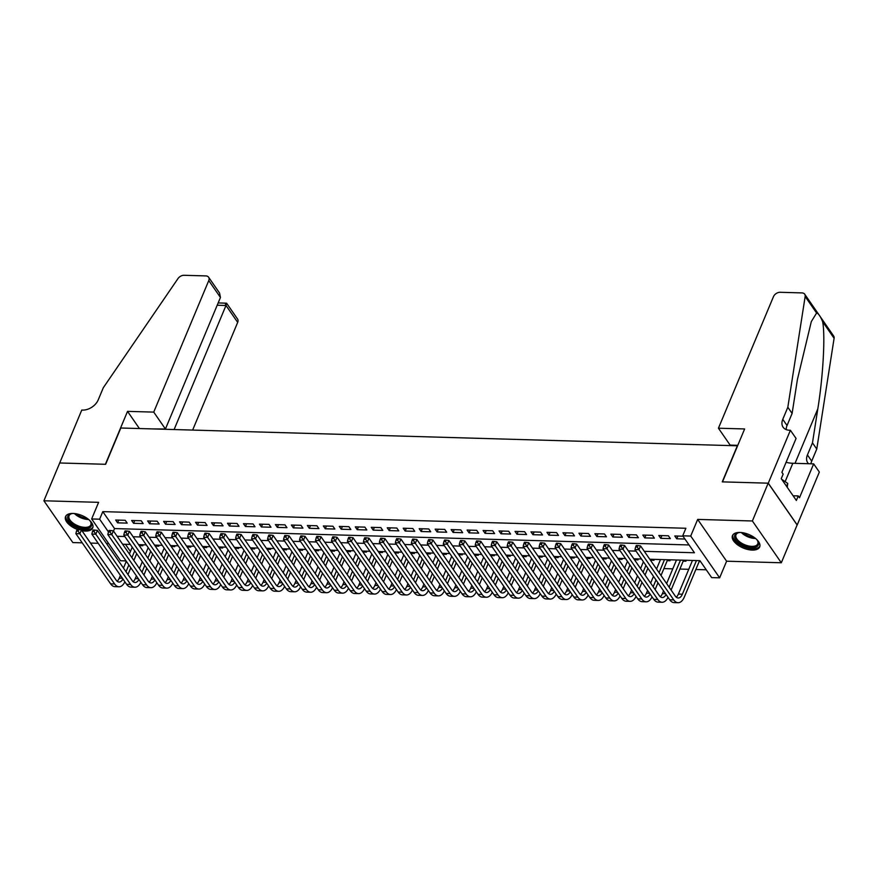 <?xml version="1.0" encoding="UTF-8"?>
<svg xmlns="http://www.w3.org/2000/svg" width="878" height="878" viewBox="0 0 878 878"><rect width="100%" height="100%" fill="white"/><g stroke="black" fill="none" stroke-linecap="round" stroke-linejoin="round"><path stroke-width="1.32" d="M81.939 530.707A14.728 7.309 -157.3 0 0 85.232 531.069A14.728 7.309 -157.3 0 0 92.717 527.941A14.728 7.309 -157.3 0 0 87.646 518.711A14.728 7.309 -157.3 0 0 73.039 513.454A14.728 7.309 -157.3 0 0 65.554 516.582A14.728 7.309 -157.3 0 0 77.78 529.577M752.183 550.089A14.728 7.309 -157.3 0 0 759.668 546.961A14.728 7.309 -157.3 0 0 754.586 537.72A14.728 7.309 -157.3 0 0 739.978 532.463A14.728 7.309 -157.3 0 0 732.493 535.591A14.728 7.309 -157.3 0 0 737.575 544.832A14.728 7.309 -157.3 0 0 752.183 550.089M126.059 560.91L120.593 560.757L91.652 518.964L99.642 519.194L108.477 531.947M737.586 445.804L120.813 428.003L105.634 464.286L59.715 462.98L43.9 500.778L72.841 542.571L82.225 542.834M90.5 543.076L98.193 543.295M106.479 543.526L108.707 543.592M737.443 445.585L722.265 481.868L768.184 483.174L797.125 524.967L781.31 562.765L752.38 520.972L697.67 519.414L690.712 536.041L719.642 577.834L711.663 577.603L699.931 560.669L649.775 559.231M697.67 519.414L726.6 561.207L781.31 562.765M726.6 561.207L719.642 577.834M144.914 553.798L145.616 553.82M160.883 554.259L161.585 554.281M176.862 554.709L177.565 554.731M192.831 555.17L193.533 555.192M208.81 555.62L209.513 555.642M224.779 556.081L225.492 556.103M240.759 556.531L241.461 556.553M256.727 556.992L257.441 557.014M272.707 557.442L273.409 557.464M288.675 557.903L289.389 557.925M304.655 558.353L305.357 558.375M320.635 558.814L321.337 558.836M336.603 559.264L337.306 559.286M352.583 559.725L353.285 559.747M368.551 560.175L369.265 560.197M384.531 560.636L385.233 560.658M400.5 561.086L401.213 561.108M416.479 561.547L417.182 561.569M432.448 561.997L433.161 562.019M448.428 562.458L449.13 562.48M464.407 562.908L465.11 562.93M480.376 563.369L481.078 563.391M496.355 563.819L497.058 563.841M512.324 564.28L513.037 564.302M528.304 564.73L529.006 564.752M544.272 565.191L544.986 565.212M560.252 565.641L560.954 565.662M576.22 566.101L576.934 566.123M592.2 566.551L592.902 566.573M608.18 567.012L608.882 567.034M624.148 567.462L624.851 567.484M640.128 567.923L640.83 567.945M656.096 568.373L656.81 568.395M663.9 568.593L672.778 568.856M679.868 569.054L688.758 569.306M695.848 569.504L706.252 569.8M768.184 483.174L752.38 520.972M125.247 520.303L115.666 520.028L117.619 522.849L127.2 523.123L125.247 520.303M141.226 520.753L131.634 520.489L133.599 523.31L143.18 523.584L141.226 520.753M157.195 521.214L147.614 520.939L149.567 523.76L159.159 524.034L157.195 521.214M173.175 521.664L163.593 521.4L165.547 524.221L175.128 524.495L173.175 521.664M189.143 522.125L179.562 521.85L181.516 524.671L191.108 524.945L189.143 522.125M205.123 522.575L195.542 522.311L197.495 525.132L207.076 525.406L205.123 522.575M221.102 523.036L211.51 522.761L213.464 525.582L223.056 525.856L221.102 523.036M237.071 523.486L227.49 523.222L229.443 526.043L239.025 526.317L237.071 523.486M253.051 523.946L243.458 523.672L245.423 526.493L255.004 526.767L253.051 523.946M269.019 524.396L259.438 524.133L261.392 526.954L270.973 527.228L269.019 524.396M284.999 524.857L275.407 524.583L277.371 527.404L286.952 527.678L284.999 524.857M300.967 525.307L291.386 525.044L293.34 527.865L302.932 528.139L300.967 525.307M316.947 525.768L307.366 525.494L309.319 528.315L318.901 528.589L316.947 525.768M332.916 526.218L323.334 525.944L325.288 528.775L334.88 529.05L332.916 526.218M348.895 526.679L339.314 526.405L341.268 529.225L350.849 529.5L348.895 526.679M364.875 527.129L355.283 526.855L357.236 529.686L366.828 529.961L364.875 527.129M380.843 527.59L371.262 527.316L373.216 530.136L382.797 530.411L380.843 527.59M396.823 528.04L387.231 527.766L389.184 530.597L398.777 530.872L396.823 528.04M412.792 528.501L403.211 528.227L405.164 531.047L414.745 531.322L412.792 528.501M428.771 528.951L419.179 528.677L421.144 531.508L430.725 531.783L428.771 528.951M444.74 529.412L435.159 529.138L437.112 531.958L446.693 532.233L444.74 529.412M460.72 529.862L451.138 529.588L453.092 532.419L462.673 532.694L460.72 529.862M476.688 530.323L467.107 530.049L469.061 532.869L478.653 533.144L476.688 530.323M492.668 530.773L483.087 530.499L485.04 533.33L494.621 533.604L492.668 530.773M508.647 531.234L499.055 530.96L501.009 533.78L510.601 534.054L508.647 531.234M524.616 531.684L515.035 531.409L516.988 534.241L526.57 534.515L524.616 531.684M540.596 532.145L531.003 531.87L532.957 534.691L542.549 534.965L540.596 532.145M556.564 532.595L546.983 532.32L548.937 535.152L558.518 535.426L556.564 532.595M572.544 533.056L562.952 532.781L564.916 535.602L574.497 535.876L572.544 533.056M588.512 533.506L578.931 533.231L580.885 536.063L590.466 536.337L588.512 533.506M604.492 533.967L594.911 533.692L596.864 536.513L606.446 536.787L604.492 533.967M620.461 534.417L610.879 534.142L612.833 536.974L622.425 537.248L620.461 534.417M636.44 534.878L626.859 534.603L628.813 537.424L638.394 537.698L636.44 534.878M652.42 535.328L642.828 535.053L644.781 537.885L654.373 538.159L652.42 535.328M668.388 535.789L658.807 535.514L660.761 538.335L670.342 538.609L668.388 535.789M699.162 561.58L700.589 561.613M683.194 561.119L685.981 561.196L685.334 560.252M667.214 560.669L670.013 560.746L669.354 559.791M651.246 560.208L654.033 560.285L653.375 559.341M635.266 559.758L638.065 559.835L637.406 558.88M619.297 559.297L622.085 559.374L621.426 558.43M603.318 558.847L606.116 558.924L605.458 557.969M587.338 558.386L590.137 558.463L589.478 557.519M571.369 557.936L574.168 558.013L573.51 557.058M555.39 557.475L558.188 557.552L557.53 556.608M539.421 557.025L542.209 557.102L541.561 556.147M523.442 556.564L526.24 556.641L525.582 555.697M507.473 556.114L510.261 556.191L509.602 555.236M491.493 555.653L494.292 555.73L493.634 554.786M475.525 555.203L478.312 555.28L477.654 554.325M459.545 554.742L462.344 554.819L461.685 553.875M443.566 554.292L446.364 554.369L445.706 553.414M427.597 553.831L430.396 553.908L429.737 552.964M411.617 553.381L414.416 553.458L413.757 552.503M395.649 552.92L398.447 552.997L397.789 552.053M379.669 552.471L382.468 552.547L381.809 551.593M363.701 552.01L366.488 552.086L365.83 551.143M347.721 551.56L350.52 551.636L349.861 550.682M331.752 551.099L334.54 551.175L333.881 550.232M315.773 550.649L318.571 550.726L317.913 549.771M299.793 550.188L302.592 550.276L301.933 549.321M283.824 549.738L286.623 549.815L285.965 548.86M267.845 549.277L270.643 549.365L269.985 548.41M251.876 548.827L254.675 548.904L254.016 547.949M235.897 548.366L238.695 548.454L238.037 547.499M219.928 547.916L222.716 547.993L222.057 547.038M203.948 547.455L206.747 547.543L206.089 546.588M187.98 547.005L190.767 547.082L190.109 546.127M172 546.544L174.799 546.632L174.14 545.677M156.021 546.094L158.819 546.171L158.161 545.216M125.411 544.283L130.416 551.505M691.721 560.427L692.182 561.108M675.742 559.977L676.214 560.647M659.773 559.516L660.234 560.197M142.192 544.766L142.851 545.721L140.052 545.633M644.298 551.329L694.454 552.756L682.722 535.821L685.883 528.26L102.803 511.633L114.535 528.578L689.043 544.953M682.985 536.206L674.776 535.964L676.729 538.796L684.939 539.026M91.652 518.964L98.61 502.337L43.9 500.778M102.803 511.633L99.642 519.194M682.722 535.821L690.712 536.041M641.489 559.001L633.795 558.781M625.52 558.54L617.827 558.32M609.541 558.09L601.847 557.87M593.572 557.629L585.867 557.409M577.592 557.179L569.899 556.959M561.624 556.718L553.919 556.498M545.644 556.268L537.951 556.048M529.675 555.818L521.971 555.598M513.696 555.357L506.002 555.137M497.727 554.907L490.023 554.687M481.748 554.446L474.054 554.227M465.768 553.996L458.075 553.777M449.799 553.535L442.095 553.316M433.82 553.085L426.126 552.866M417.851 552.624L410.147 552.405M401.872 552.174L394.178 551.955M385.903 551.713L378.199 551.494M369.923 551.263L362.23 551.044M353.955 550.802L346.25 550.583M337.975 550.352L330.282 550.133M321.996 549.891L314.302 549.672M306.027 549.441L298.322 549.222M290.047 548.98L282.354 548.761M274.079 548.53L266.374 548.311M258.099 548.07L250.406 547.85M242.13 547.62L234.426 547.4M226.151 547.159L218.457 546.939M210.182 546.709L202.478 546.489M194.203 546.248L186.509 546.028M178.223 545.798L170.53 545.578M162.254 545.337L154.55 545.117M146.275 544.887L138.581 544.667M130.306 544.426L122.602 544.206M117.136 536.304L124.83 536.524M133.105 536.754L140.809 536.974M149.084 537.215L156.778 537.435M165.053 537.665L172.757 537.885M181.033 538.126L188.726 538.346M197.001 538.576L204.706 538.796M212.981 539.037L220.674 539.257M228.949 539.487L236.654 539.707M244.929 539.948L252.623 540.168M260.909 540.398L268.602 540.618M276.877 540.859L284.582 541.078M292.857 541.309L300.55 541.528M308.826 541.77L316.53 541.989M324.805 542.22L332.499 542.439M340.774 542.681L348.478 542.9M356.753 543.131L364.447 543.35M372.722 543.592L380.426 543.811M388.702 544.042L396.395 544.261M404.67 544.503L412.375 544.722M420.65 544.953L428.343 545.172M436.629 545.414L444.323 545.633M452.598 545.864L460.302 546.083M468.578 546.325L476.271 546.544M484.546 546.774L492.251 546.994M500.526 547.235L508.219 547.455M516.494 547.685L524.199 547.905M532.474 548.146L540.168 548.366M548.443 548.596L556.147 548.816M564.422 549.057L572.116 549.277M580.402 549.507L588.095 549.727M596.371 549.968L604.075 550.188M612.35 550.418L620.044 550.638M628.319 550.879L636.023 551.099M114.535 528.578L113.503 531.058M677.882 536.052L676.729 538.796M661.902 535.602L660.761 538.335M645.934 535.141L644.781 537.885M629.954 534.691L628.813 537.424M613.974 534.23L612.833 536.974M598.006 533.78L596.864 536.513M582.026 533.319L580.885 536.063M566.058 532.869L564.916 535.602M550.078 532.408L548.937 535.152M534.109 531.958L532.957 534.691M518.13 531.508L516.988 534.241M502.161 531.047L501.009 533.78M486.182 530.597L485.04 533.33M470.213 530.136L469.061 532.869M454.233 529.686L453.092 532.419M438.254 529.225L437.112 531.958M422.285 528.775L421.144 531.508M406.305 528.315L405.164 531.047M390.337 527.865L389.184 530.597M374.357 527.404L373.216 530.136M358.389 526.954L357.236 529.686M342.409 526.493L341.268 529.225M326.44 526.043L325.288 528.775M310.461 525.582L309.319 528.315M294.481 525.132L293.34 527.865M278.513 524.671L277.371 527.404M262.533 524.221L261.392 526.954M246.564 523.76L245.423 526.493M230.585 523.31L229.443 526.043M214.616 522.849L213.464 525.582M198.637 522.399L197.495 525.132M182.668 521.938L181.516 524.671M166.688 521.488L165.547 524.221M150.709 521.027L149.567 523.76M134.74 520.577L133.599 523.31M118.76 520.116L117.619 522.849M696.452 560.57L682.382 594.208A9.438 5.027 -88.4 0 1 678.2 597.995A9.438 5.027 -88.4 0 1 675.303 596.118L640.545 545.907L638.965 549.694L673.722 599.894A14.158 7.54 91.6 0 0 678.068 602.714A14.158 7.54 91.6 0 0 684.335 597.029L699.546 560.658M692.457 560.449L678.387 594.088A9.438 5.027 -88.4 0 1 676.225 597.161M637.219 547.049L637.856 545.545L636.254 545.501L635.628 547.005L637.219 547.049L638.965 549.694L634.97 549.573L669.727 599.784A14.158 7.54 91.6 0 0 674.074 602.593L678.068 602.714M634.97 549.573L635.628 547.005M637.856 545.545L640.545 545.907M756.638 539.443A12.742 6.322 22.7 0 1 757.626 540.771A12.742 6.322 22.7 0 1 756.551 546.829A12.742 6.322 22.7 0 1 739.891 543.614A12.742 6.322 22.7 0 1 736.62 533.308A12.742 6.322 22.7 0 1 738.332 532.694A12.742 6.322 22.7 0 1 739.967 532.463M738.826 532.606A11.798 5.861 -157.3 0 0 737.674 533.056A11.798 5.861 -157.3 0 0 736.016 534.757A11.798 5.861 -157.3 0 0 742.59 543.734A11.798 5.861 -157.3 0 0 756.123 545.567A11.798 5.861 -157.3 0 0 757.791 543.866A11.798 5.861 -157.3 0 0 757.352 540.354M732.954 534.801A14.63 7.265 -157.3 0 0 741.592 545.743A14.63 7.265 -157.3 0 0 758.021 547.828A14.63 7.265 -157.3 0 0 759.909 546.072M787.248 487.301L787.742 483.416L781.727 479.333M786.534 486.28L787.742 483.416M89.699 520.424A12.742 6.322 22.7 0 1 90.686 521.751A12.742 6.322 22.7 0 1 89.6 527.81A12.742 6.322 22.7 0 1 72.94 524.605A12.742 6.322 22.7 0 1 69.68 514.299A12.742 6.322 22.7 0 1 71.392 513.685A12.742 6.322 22.7 0 1 73.028 513.454M71.875 513.586A11.798 5.861 -157.3 0 0 70.734 514.047A11.798 5.861 -157.3 0 0 69.077 515.748A11.798 5.861 -157.3 0 0 75.651 524.726A11.798 5.861 -157.3 0 0 89.183 526.559A11.798 5.861 -157.3 0 0 90.84 524.846A11.798 5.861 -157.3 0 0 90.412 521.345M66.015 515.781A14.63 7.265 -157.3 0 0 74.641 526.723A14.63 7.265 -157.3 0 0 91.082 528.808A14.63 7.265 -157.3 0 0 92.969 527.052M718.434 428.212L773.452 296.687A5.663 3.885 -34.7 0 1 780.147 292.286L801.954 292.901A5.663 3.885 -34.7 0 1 804.709 294.218A5.663 3.885 -34.7 0 1 805.159 296.49L787.829 407.249L782.77 419.344A13.214 9.065 -34.7 0 0 783.088 427.18A13.214 9.065 -34.7 0 0 789.52 430.242L790.398 430.264L768.272 483.185L722.495 481.879L744.632 428.958L718.434 428.212L730.134 445.102L737.794 445.322M804.709 294.218L833.65 336.011A5.663 3.885 145.3 0 1 834.1 338.282L816.77 449.031L812.479 442.852L817.802 408.896C823.092 376.728 825.386 335.583 822.653 321.754C820.458 316.321 818.45 313.413 816.606 313.018L811.305 321.622L797.422 379.472L792.11 413.428L787.05 425.523A13.214 9.065 -34.7 0 0 786.205 429.594M792.11 413.428L787.829 407.249M816.77 449.031L811.711 461.126A13.214 9.065 -34.7 0 0 810.954 463.793M808.539 463.727A13.214 9.065 -34.7 0 1 807.738 462.783A13.214 9.065 -34.7 0 1 807.42 454.947L812.479 442.852M768.272 483.185L797.202 524.967L819.339 472.057L813.665 463.869L799.507 497.738L798.256 495.927L793.108 495.785M790.398 430.264L796.072 438.451L781.903 472.32L783.154 474.131L781.255 478.664L796.357 500.46L798.256 495.927M813.665 463.869L792.823 463.277A21.237 10.536 22.7 0 1 786.095 462.322M192.644 430.055L237.686 322.38L225.997 305.489L217.195 305.237M174.107 429.529L225.997 305.489C226.985 302.965 226.798 302.537 225.448 304.205M59.627 462.98L105.393 464.286L127.529 411.365L153.727 412.111L208.755 280.587A5.663 3.885 -34.7 0 0 208.613 277.228A5.663 3.885 -34.7 0 0 205.858 275.911L184.051 275.286A5.663 3.885 -34.7 0 0 177.96 278.611L103.308 387.725L98.248 399.819A13.214 9.065 145.3 0 1 82.642 410.092L81.764 410.059L59.682 463.046M127.529 411.365L139.415 428.541M153.727 412.111L165.426 429.002L152.355 428.903M165.426 429.002L220.444 297.466L208.755 280.587M218.161 302.921L226.612 303.206L237.554 319.01A5.663 3.885 145.3 0 1 237.686 322.38M208.613 277.228L219.566 293.032L220.444 297.466M671.099 590.038L683.578 560.197M680.472 560.109L669.146 587.206M676.488 559.999L666.621 583.574M663.57 590.872L662.407 593.638A9.438 5.027 -88.4 0 1 660.256 596.7M666.062 594.483A9.438 5.027 -88.4 0 1 662.221 597.534A9.438 5.027 -88.4 0 1 659.334 595.657L624.565 545.457L622.985 549.233L657.754 599.444A14.158 7.54 91.6 0 0 662.089 602.253A14.158 7.54 91.6 0 0 668.026 597.314M621.251 546.599L621.876 545.084L620.285 545.04L619.649 546.555L621.251 546.599L622.985 549.233L618.99 549.123L653.759 599.323A14.158 7.54 91.6 0 0 658.094 602.143L662.089 602.253M618.99 549.123L619.649 546.555M621.876 545.084L624.565 545.457M655.12 589.577L657.962 582.783M661.013 575.485L667.598 559.747M664.503 559.659L659.06 572.654M656.009 579.963L653.166 586.756M660.508 559.538L656.546 569.021M653.484 576.319L650.642 583.113M647.591 590.422L646.438 593.177A9.438 5.027 -88.4 0 1 644.276 596.25M650.093 594.033A9.438 5.027 -88.4 0 1 646.252 597.084A9.438 5.027 -88.4 0 1 643.355 595.207L608.597 544.997L607.016 548.783L641.774 598.983A14.158 7.54 91.6 0 0 646.12 601.803A14.158 7.54 91.6 0 0 652.058 596.864M605.271 546.138L605.908 544.634L604.305 544.59L603.68 546.094L605.271 546.138L607.016 548.783L603.021 548.662L637.779 598.873A14.158 7.54 91.6 0 0 642.125 601.682L646.12 601.803M603.021 548.662L603.68 546.094M605.908 544.634L608.597 544.997M639.151 589.127L641.994 582.333M645.045 575.024L647.887 568.231M650.938 560.932L651.63 559.286M645.934 565.41L643.091 572.204M640.029 579.502L637.187 586.295M643.409 561.766L640.567 568.56M637.516 575.869L634.673 582.663M631.611 589.961L630.459 592.727A9.438 5.027 -88.4 0 1 628.297 595.789M634.114 593.572A9.438 5.027 -88.4 0 1 630.272 596.623A9.438 5.027 -88.4 0 1 627.386 594.746L592.617 544.547L591.037 548.322L625.805 598.533A14.158 7.54 91.6 0 0 630.141 601.342A14.158 7.54 91.6 0 0 636.078 596.403M589.303 545.688L589.928 544.173L588.337 544.13L587.7 545.644L589.303 545.688L591.037 548.322L587.042 548.212L621.811 598.412A14.158 7.54 91.6 0 0 626.146 601.232L630.141 601.342M587.042 548.212L587.7 545.644M589.928 544.173L592.617 544.547M623.171 588.666L626.014 581.873M629.065 574.574L631.908 567.781M634.97 560.471L635.65 558.836M629.954 564.949L627.111 571.743M624.06 579.052L621.218 585.845M627.441 561.316L624.598 568.11M621.536 575.408L618.694 582.202M615.643 589.511L614.49 592.266A9.438 5.027 -88.4 0 1 612.328 595.339M618.145 593.122A9.438 5.027 -88.4 0 1 614.304 596.173A9.438 5.027 -88.4 0 1 611.406 594.296L576.648 544.086L575.068 547.872L609.826 598.072A14.158 7.54 91.6 0 0 614.172 600.892A14.158 7.54 91.6 0 0 620.098 595.953M573.323 545.227L573.96 543.723L572.357 543.68L571.721 545.183L573.323 545.227L575.068 547.872L571.073 547.751L605.831 597.962A14.158 7.54 91.6 0 0 610.177 600.771L614.172 600.892M571.073 547.751L571.721 545.183M573.96 543.723L576.648 544.086M607.192 588.216L610.034 581.423M613.096 574.113L615.939 567.32M618.99 560.021L619.681 558.375M613.985 564.499L611.143 571.293M608.081 578.591L605.238 585.385M611.461 560.855L608.619 567.649M605.568 574.958L602.725 581.752M599.663 589.05L598.511 591.816A9.438 5.027 -88.4 0 1 596.349 594.878M602.165 592.661A9.438 5.027 -88.4 0 1 598.324 595.712A9.438 5.027 -88.4 0 1 595.438 593.835L560.669 543.636L559.088 547.411L593.857 597.622A14.158 7.54 91.6 0 0 598.192 600.431A14.158 7.54 91.6 0 0 604.13 595.493M557.343 544.777L557.98 543.262L556.389 543.219L555.752 544.733L557.343 544.777L559.088 547.411L555.094 547.301L589.862 597.501A14.158 7.54 91.6 0 0 594.197 600.322L598.192 600.431M555.094 547.301L555.752 544.733M557.98 543.262L560.669 543.636M591.223 587.755L594.066 580.962M597.117 573.663L599.959 566.87M603.021 559.56L603.702 557.925M598.006 564.038L595.163 570.832M592.112 578.141L589.27 584.935M595.493 560.405L592.65 567.199M589.588 574.497L586.745 581.291M583.694 588.6L582.542 591.355A9.438 5.027 -88.4 0 1 580.38 594.428M586.197 592.211A9.438 5.027 -88.4 0 1 582.355 595.262A9.438 5.027 -88.4 0 1 579.458 593.385L544.7 543.175L543.109 546.961L577.878 597.161A14.158 7.54 91.6 0 0 582.213 599.981A14.158 7.54 91.6 0 0 588.15 595.043M541.375 544.316L542.011 542.813L540.409 542.769L539.772 544.272L541.375 544.316L543.109 546.961L539.125 546.84L573.883 597.051A14.158 7.54 91.6 0 0 578.229 599.861L582.213 599.981M539.125 546.84L539.772 544.272M542.011 542.813L544.7 543.175M575.244 587.305L578.086 580.512M581.148 573.202L583.991 566.409M587.042 559.11L587.722 557.464M582.037 563.588L579.195 570.382M576.133 577.68L573.29 584.474M579.513 559.944L576.67 566.738M573.619 574.047L570.777 580.841M567.715 588.139L566.562 590.905A9.438 5.027 -88.4 0 1 564.4 593.967M570.217 591.75A9.438 5.027 -88.4 0 1 566.376 594.801A9.438 5.027 -88.4 0 1 563.489 592.924L528.721 542.725L527.14 546.5L561.909 596.711A14.158 7.54 91.6 0 0 566.244 599.52A14.158 7.54 91.6 0 0 572.182 594.582M525.395 543.866L526.032 542.352L524.429 542.308L523.804 543.822L525.395 543.866L527.14 546.5L523.145 546.39L557.914 596.59A14.158 7.54 91.6 0 0 562.249 599.411L566.244 599.52M523.145 546.39L523.804 543.822M526.032 542.352L528.721 542.725M559.275 586.844L562.118 580.051M565.169 572.752L568.011 565.959M571.073 558.649L571.754 557.014M566.058 563.127L563.215 569.921M560.164 577.23L557.321 584.024M563.533 559.495L560.691 566.288M557.64 573.586L554.797 580.38M551.746 587.689L550.594 590.444A9.438 5.027 -88.4 0 1 548.432 593.517M554.237 591.3A9.438 5.027 -88.4 0 1 550.407 594.351A9.438 5.027 -88.4 0 1 547.51 592.474L512.741 542.264L511.161 546.05L545.929 596.25A14.158 7.54 91.6 0 0 550.265 599.07A14.158 7.54 91.6 0 0 556.202 594.132M509.427 543.405L510.052 541.902L508.461 541.858L507.824 543.361L509.427 543.405L511.161 546.05L507.177 545.929L541.935 596.14A14.158 7.54 91.6 0 0 546.27 598.95L550.265 599.07M507.177 545.929L507.824 543.361M510.052 541.902L512.741 542.264M543.295 586.394L546.138 579.601M549.2 572.291L552.042 565.498M555.094 558.199L555.774 556.553M550.078 562.677L547.235 569.471M544.184 576.769L541.342 583.563M547.565 559.034L544.722 565.827M541.671 573.136L538.829 579.93M535.767 587.228L534.614 589.994A9.438 5.027 -88.4 0 1 532.452 593.056M538.269 590.839A9.438 5.027 -88.4 0 1 534.428 593.89A9.438 5.027 -88.4 0 1 531.53 592.013L496.772 541.814L495.192 545.589L529.95 595.8A14.158 7.54 91.6 0 0 534.296 598.609A14.158 7.54 91.6 0 0 540.233 593.671M493.447 542.955L494.084 541.441L492.481 541.397L491.856 542.911L493.447 542.955L495.192 545.589L491.197 545.479L525.966 595.679A14.158 7.54 91.6 0 0 530.301 598.5L534.296 598.609M491.197 545.479L491.856 542.911M494.084 541.441L496.772 541.814M527.327 585.933L530.169 579.14M533.22 571.841L536.063 565.048M539.114 557.739L539.805 556.103M534.109 562.216L531.267 569.01M528.216 576.319L525.373 583.113M531.585 558.584L528.743 565.377M525.692 572.675L522.849 579.469M519.798 586.778L518.635 589.533A9.438 5.027 -88.4 0 1 516.483 592.606M522.289 590.389A9.438 5.027 -88.4 0 1 518.459 593.44A9.438 5.027 -88.4 0 1 515.562 591.563L480.793 541.353L479.212 545.139L513.981 595.339A14.158 7.54 91.6 0 0 518.316 598.159A14.158 7.54 91.6 0 0 524.254 593.221M477.478 542.494L478.104 540.991L476.513 540.947L475.876 542.45L477.478 542.494L479.212 545.139L475.217 545.019L509.986 595.229A14.158 7.54 91.6 0 0 514.321 598.039L518.316 598.159M475.217 545.019L475.876 542.45M478.104 540.991L480.793 541.353M511.347 585.483L514.19 578.69M517.252 571.38L520.083 564.587M523.145 557.289L523.826 555.642M518.13 561.766L515.287 568.56M512.236 575.858L509.394 582.652M515.616 558.123L512.774 564.916M509.712 572.226L506.869 579.019M503.818 586.317L502.666 589.083A9.438 5.027 -88.4 0 1 500.504 592.145M506.321 589.928A9.438 5.027 -88.4 0 1 502.479 592.979A9.438 5.027 -88.4 0 1 499.582 591.103L464.824 540.903L463.244 544.678L498.002 594.889A14.158 7.54 91.6 0 0 502.348 597.698A14.158 7.54 91.6 0 0 508.285 592.76M461.499 542.044L462.135 540.53L460.533 540.486L459.907 542L461.499 542.044L463.244 544.678L459.249 544.569L494.007 594.768A14.158 7.54 91.6 0 0 498.353 597.589L502.348 597.698M459.249 544.569L459.907 542M462.135 540.53L464.824 540.903M495.379 585.022L498.221 578.229M501.272 570.93L504.115 564.137M507.166 556.828L507.857 555.192M502.161 561.305L499.319 568.099M496.257 575.408L493.414 582.202M499.637 557.673L496.794 564.466M493.743 571.765L490.901 578.558M487.85 585.867L486.686 588.622A9.438 5.027 -88.4 0 1 484.524 591.695M490.341 589.478A9.438 5.027 -88.4 0 1 486.5 592.529A9.438 5.027 -88.4 0 1 483.613 590.653L448.845 540.442L447.264 544.228L482.033 594.428A14.158 7.54 91.6 0 0 486.368 597.249A14.158 7.54 91.6 0 0 492.306 592.31M445.53 541.583L446.156 540.08L444.564 540.036L443.928 541.539L445.53 541.583L447.264 544.228L443.269 544.108L478.038 594.318A14.158 7.54 91.6 0 0 482.373 597.128L486.368 597.249M443.269 544.108L443.928 541.539M446.156 540.08L448.845 540.442M479.399 584.572L482.241 577.779M485.293 570.47L488.135 563.676M491.197 556.378L491.878 554.731M486.182 560.855L483.339 567.649M480.288 574.947L477.445 581.741M483.668 557.212L480.826 564.005M477.764 571.315L474.921 578.108M471.87 585.406L470.718 588.172A9.438 5.027 -88.4 0 1 468.556 591.234M474.372 589.017A9.438 5.027 -88.4 0 1 470.531 592.068A9.438 5.027 -88.4 0 1 467.634 590.192L432.876 539.992L431.296 543.767L466.053 593.978A14.158 7.54 91.6 0 0 470.399 596.788A14.158 7.54 91.6 0 0 476.326 591.849M429.551 541.133L430.187 539.619L428.585 539.575L427.948 541.089L429.551 541.133L431.296 543.767L427.301 543.658L462.058 593.857A14.158 7.54 91.6 0 0 466.405 596.678L470.399 596.788M427.301 543.658L427.948 541.089M430.187 539.619L432.876 539.992M463.419 584.111L466.262 577.318M469.324 570.02L472.166 563.226M475.217 555.917L475.909 554.281M470.213 560.394L467.37 567.188M464.308 574.497L461.466 581.291M467.689 556.762L464.846 563.555M461.795 570.854L458.953 577.647M455.891 584.957L454.738 587.711A9.438 5.027 -88.4 0 1 452.576 590.784M458.393 588.567A9.438 5.027 -88.4 0 1 454.552 591.618A9.438 5.027 -88.4 0 1 451.665 589.742L416.896 539.531L415.316 543.317L450.085 593.517A14.158 7.54 91.6 0 0 454.42 596.338A14.158 7.54 91.6 0 0 460.357 591.399M413.571 540.683L414.207 539.169L412.616 539.125L411.98 540.629L413.571 540.683L415.316 543.317L411.321 543.197L446.09 593.407A14.158 7.54 91.6 0 0 450.425 596.217L454.42 596.338M411.321 543.197L411.98 540.629M414.207 539.169L416.896 539.531M447.451 583.661L450.293 576.868M453.344 569.559L456.187 562.765M459.249 555.467L459.929 553.82M454.233 559.944L451.391 566.738M448.34 574.036L445.497 580.83M451.72 556.301L448.877 563.094M445.815 570.404L442.973 577.197M439.922 584.496L438.77 587.261A9.438 5.027 -88.4 0 1 436.607 590.323M442.424 588.106A9.438 5.027 -88.4 0 1 438.583 591.157A9.438 5.027 -88.4 0 1 435.686 589.281L400.928 539.081L399.347 542.856L434.105 593.067A14.158 7.54 91.6 0 0 438.44 595.877A14.158 7.54 91.6 0 0 444.378 590.938M397.602 540.222L398.239 538.708L396.636 538.664L396 540.179L397.602 540.222L399.347 542.856L395.352 542.747L430.11 592.946A14.158 7.54 91.6 0 0 434.456 595.767L438.44 595.877M395.352 542.747L396 540.179M398.239 538.708L400.928 539.081M431.471 583.201L434.314 576.407M437.376 569.109L440.218 562.315M443.269 555.006L443.961 553.37M438.265 559.484L435.422 566.277M432.36 573.586L429.518 580.38M435.74 555.851L432.898 562.644M429.847 569.943L427.004 576.736M423.942 584.046L422.79 586.8A9.438 5.027 -88.4 0 1 420.628 589.873M426.445 587.656A9.438 5.027 -88.4 0 1 422.603 590.707A9.438 5.027 -88.4 0 1 419.717 588.831L384.948 538.62L383.368 542.406L418.137 592.606A14.158 7.54 91.6 0 0 422.472 595.427A14.158 7.54 91.6 0 0 428.409 590.488M381.623 539.772L382.259 538.258L380.657 538.214L380.031 539.718L381.623 539.772L383.368 542.406L379.373 542.286L414.142 592.496A14.158 7.54 91.6 0 0 418.477 595.306L422.472 595.427M379.373 542.286L380.031 539.718M382.259 538.258L384.948 538.62M415.503 582.751L418.345 575.957M421.396 568.648L424.239 561.854M427.301 554.556L427.981 552.91M422.285 559.034L419.443 565.827M416.391 573.125L413.549 579.919M419.761 555.39L416.918 562.183M413.867 569.493L411.025 576.286M407.974 583.585L406.821 586.35A9.438 5.027 -88.4 0 1 404.659 589.412M410.465 587.195A9.438 5.027 -88.4 0 1 406.635 590.246A9.438 5.027 -88.4 0 1 403.737 588.37L368.969 538.17L367.388 541.945L402.157 592.156A14.158 7.54 91.6 0 0 406.492 594.966A14.158 7.54 91.6 0 0 412.43 590.038M365.654 539.311L366.28 537.797L364.688 537.753L364.052 539.268L365.654 539.311L367.388 541.945L363.404 541.836L398.162 592.035A14.158 7.54 91.6 0 0 402.497 594.856L406.492 594.966M363.404 541.836L364.052 539.268M366.28 537.797L368.969 538.17M399.523 582.29L402.365 575.496M405.427 568.198L408.27 561.404M411.321 554.095L412.001 552.46M406.305 558.573L403.463 565.366M400.412 572.675L397.569 579.469M403.792 554.94L400.95 561.733M397.899 569.032L395.056 575.825M391.994 583.135L390.842 585.889A9.438 5.027 -88.4 0 1 388.68 588.962M394.496 586.745A9.438 5.027 -88.4 0 1 390.655 589.796A9.438 5.027 -88.4 0 1 387.758 587.92L353 537.709L351.419 541.496L386.177 591.695A14.158 7.54 91.6 0 0 390.523 594.516A14.158 7.54 91.6 0 0 396.461 589.577M349.674 538.862L350.311 537.347L348.709 537.303L348.083 538.807L349.674 538.862L351.419 541.496L347.425 541.375L382.193 591.585A14.158 7.54 91.6 0 0 386.529 594.395L390.523 594.516M347.425 541.375L348.083 538.807M350.311 537.347L353 537.709M383.554 581.84L386.397 575.046M389.448 567.737L392.29 560.943M395.341 553.645L396.033 551.999M390.337 558.123L387.494 564.916M384.443 572.215L381.601 579.008M387.813 554.479L384.97 561.272M381.919 568.582L379.076 575.375M376.025 582.674L374.862 585.439A9.438 5.027 -88.4 0 1 372.711 588.501M378.517 586.284A9.438 5.027 -88.4 0 1 374.686 589.336A9.438 5.027 -88.4 0 1 371.789 587.459L337.02 537.259L335.44 541.035L370.209 591.245A14.158 7.54 91.6 0 0 374.544 594.055A14.158 7.54 91.6 0 0 380.481 589.127M333.706 538.401L334.331 536.886L332.74 536.842L332.103 538.357L333.706 538.401L335.44 541.035L331.445 540.925L366.214 591.124A14.158 7.54 91.6 0 0 370.549 593.945L374.544 594.055M331.445 540.925L332.103 538.357M334.331 536.886L337.02 537.259M367.575 581.379L370.417 574.585M373.479 567.287L376.311 560.493M379.373 553.184L380.053 551.549M374.357 557.662L371.515 564.455M368.464 571.765L365.621 578.558M371.844 554.029L369.001 560.822M365.939 568.121L363.097 574.914M360.046 582.224L358.893 584.978A9.438 5.027 -88.4 0 1 356.731 588.051M362.548 585.835A9.438 5.027 -88.4 0 1 358.707 588.886A9.438 5.027 -88.4 0 1 355.809 587.009L321.052 536.798L319.471 540.585L354.229 590.784A14.158 7.54 91.6 0 0 358.575 593.605A14.158 7.54 91.6 0 0 364.513 588.666M317.726 537.951L318.363 536.436L316.76 536.392L316.135 537.896L317.726 537.951L319.471 540.585L315.476 540.464L350.234 590.674A14.158 7.54 91.6 0 0 354.58 593.484L358.575 593.605M315.476 540.464L316.135 537.896M318.363 536.436L321.052 536.798M351.606 580.929L354.449 574.135M357.5 566.826L360.342 560.032M363.393 552.734L364.085 551.088M358.389 557.212L355.546 564.005M352.484 571.304L349.642 578.097M355.864 553.568L353.022 560.362M349.971 567.671L347.128 574.464M344.077 581.763L342.914 584.529A9.438 5.027 -88.4 0 1 340.763 587.591M346.569 585.374A9.438 5.027 -88.4 0 1 342.727 588.425A9.438 5.027 -88.4 0 1 339.841 586.548L305.072 536.348L303.492 540.124L338.26 590.334A14.158 7.54 91.6 0 0 342.596 593.144A14.158 7.54 91.6 0 0 348.533 588.216M301.758 537.49L302.383 535.975L300.792 535.931L300.155 537.446L301.758 537.49L303.492 540.124L299.497 540.014L334.266 590.214A14.158 7.54 91.6 0 0 338.601 593.034L342.596 593.144M299.497 540.014L300.155 537.446M302.383 535.975L305.072 536.348M335.626 580.468L338.469 573.674M341.52 566.376L344.363 559.582M347.425 552.273L348.105 550.638M342.409 556.751L339.566 563.544M336.515 570.854L333.673 577.647M339.896 553.118L337.053 559.912M333.991 567.21L331.149 574.003M328.098 581.313L326.945 584.068A9.438 5.027 -88.4 0 1 324.783 587.141M330.6 584.924A9.438 5.027 -88.4 0 1 326.759 587.975A9.438 5.027 -88.4 0 1 323.861 586.098L289.103 535.887L287.523 539.674L322.281 589.873A14.158 7.54 91.6 0 0 326.627 592.694A14.158 7.54 91.6 0 0 332.553 587.755M285.778 537.04L286.415 535.525L284.812 535.481L284.187 536.985L285.778 537.04L287.523 539.674L283.528 539.553L318.286 589.764A14.158 7.54 91.6 0 0 322.632 592.573L326.627 592.694M283.528 539.553L284.187 536.985M286.415 535.525L289.103 535.887M319.658 580.018L322.489 573.224M325.551 565.915L328.394 559.121M331.445 551.823L332.136 550.177M326.44 556.301L323.598 563.094M320.536 570.393L317.693 577.186M323.916 552.657L321.074 559.451M318.023 566.76L315.18 573.553M312.118 580.852L310.966 583.618A9.438 5.027 -88.4 0 1 308.804 586.68M314.62 584.463A9.438 5.027 -88.4 0 1 310.779 587.514A9.438 5.027 -88.4 0 1 307.893 585.637L273.124 535.437L271.543 539.213L306.312 589.423A14.158 7.54 91.6 0 0 310.647 592.233A14.158 7.54 91.6 0 0 316.585 587.305M269.809 536.579L270.435 535.064L268.844 535.02L268.207 536.535L269.809 536.579L271.543 539.213L267.549 539.103L302.317 589.303A14.158 7.54 91.6 0 0 306.652 592.123L310.647 592.233M267.549 539.103L268.207 536.535M270.435 535.064L273.124 535.437M303.678 579.557L306.521 572.763M309.572 565.465L312.414 558.671M315.476 551.362L316.157 549.727M310.461 555.84L307.618 562.633M304.567 569.943L301.725 576.736M307.948 552.207L305.105 559.001M302.043 566.299L299.2 573.093M296.149 580.402L294.997 583.157A9.438 5.027 -88.4 0 1 292.835 586.23M298.652 584.013A9.438 5.027 -88.4 0 1 294.81 587.064A9.438 5.027 -88.4 0 1 291.913 585.187L257.155 534.976L255.575 538.763L290.333 588.962A14.158 7.54 91.6 0 0 294.679 591.783A14.158 7.54 91.6 0 0 300.605 586.844M253.83 536.129L254.466 534.614L252.864 534.57L252.227 536.074L253.83 536.129L255.575 538.763L251.58 538.642L286.338 588.853A14.158 7.54 91.6 0 0 290.684 591.662L294.679 591.783M251.58 538.642L252.227 536.074M254.466 534.614L257.155 534.976M287.699 579.107L290.541 572.313M293.603 565.004L296.446 558.21M299.497 550.912L300.188 549.266M294.492 555.39L291.65 562.183M288.588 569.482L285.745 576.275M291.968 551.746L289.125 558.54M286.074 565.849L283.232 572.643M280.17 579.941L279.017 582.707A9.438 5.027 -88.4 0 1 276.855 585.769M282.672 583.552A9.438 5.027 -88.4 0 1 278.831 586.603A9.438 5.027 -88.4 0 1 275.944 584.726L241.176 534.526L239.595 538.302L274.364 588.512A14.158 7.54 91.6 0 0 278.699 591.322A14.158 7.54 91.6 0 0 284.637 586.394M237.85 535.668L238.487 534.153L236.884 534.109L236.259 535.624L237.85 535.668L239.595 538.302L235.6 538.192L270.369 588.392A14.158 7.54 91.6 0 0 274.704 591.212L278.699 591.322M235.6 538.192L236.259 535.624M238.487 534.153L241.176 534.526M271.73 578.646L274.573 571.852M277.624 564.554L280.466 557.76M283.528 550.451L284.209 548.816M278.513 554.929L275.67 561.722M272.619 569.032L269.776 575.825M275.988 551.296L273.157 558.09M270.095 565.388L267.252 572.182M264.201 579.491L263.049 582.246A9.438 5.027 -88.4 0 1 260.887 585.319M266.692 583.102A9.438 5.027 -88.4 0 1 262.862 586.153A9.438 5.027 -88.4 0 1 259.965 584.276L225.196 534.065L223.616 537.852L258.384 588.051A14.158 7.54 91.6 0 0 262.72 590.872A14.158 7.54 91.6 0 0 268.657 585.933M221.882 535.218L222.507 533.703L220.916 533.659L220.279 535.163L221.882 535.218L223.616 537.852L219.632 537.731L254.39 587.942A14.158 7.54 91.6 0 0 258.736 590.751L262.72 590.872M219.632 537.731L220.279 535.163M222.507 533.703L225.196 534.065M255.75 578.196L258.593 571.402M261.655 564.093L264.498 557.3M267.549 550.001L268.229 548.355M262.533 554.479L259.701 561.272M256.639 568.571L253.797 575.364M260.02 550.835L257.177 557.629M254.126 564.938L251.284 571.732M248.222 579.03L247.069 581.796A9.438 5.027 -88.4 0 1 244.907 584.858M250.724 582.641A9.438 5.027 -88.4 0 1 246.883 585.692A9.438 5.027 -88.4 0 1 243.996 583.815L209.227 533.615L207.647 537.391L242.405 587.601A14.158 7.54 91.6 0 0 246.751 590.411A14.158 7.54 91.6 0 0 252.688 585.483M205.902 534.757L206.539 533.242L204.936 533.198L204.311 534.713L205.902 534.757L207.647 537.391L203.652 537.281L238.421 587.481A14.158 7.54 91.6 0 0 242.756 590.301L246.751 590.411M203.652 537.281L204.311 534.713M206.539 533.242L209.227 533.615M239.782 577.735L242.624 570.941M245.675 563.643L248.518 556.85M251.569 549.54L252.26 547.905M246.564 554.018L243.722 560.812M240.671 568.121L237.828 574.914M244.04 550.385L241.198 557.179M238.147 564.477L235.304 571.271M232.253 578.58L231.09 581.335A9.438 5.027 -88.4 0 1 228.938 584.408M234.744 582.191A9.438 5.027 -88.4 0 1 230.914 585.242A9.438 5.027 -88.4 0 1 228.017 583.365L193.248 533.155L191.667 536.941L226.436 587.141A14.158 7.54 91.6 0 0 230.771 589.961A14.158 7.54 91.6 0 0 236.709 585.022M189.933 534.307L190.559 532.792L188.968 532.748L188.331 534.252L189.933 534.307L191.667 536.941L187.672 536.82L222.441 587.031A14.158 7.54 91.6 0 0 226.776 589.84L230.771 589.961M187.672 536.82L188.331 534.252M190.559 532.792L193.248 533.155M223.802 577.285L226.645 570.491M229.707 563.182L232.549 556.389M235.6 549.09L236.281 547.444M230.585 553.568L227.742 560.362M224.691 567.66L221.849 574.453M228.071 549.924L225.229 556.718M222.167 564.027L219.335 570.821M216.273 578.13L215.121 580.885A9.438 5.027 -88.4 0 1 212.959 583.947M218.776 581.73A9.438 5.027 -88.4 0 1 214.934 584.781A9.438 5.027 -88.4 0 1 212.037 582.904L177.279 532.705L175.699 536.48L210.457 586.691A14.158 7.54 91.6 0 0 214.803 589.5A14.158 7.54 91.6 0 0 220.74 584.572M173.954 533.846L174.59 532.331L172.988 532.287L172.362 533.802L173.954 533.846L175.699 536.48L171.704 536.37L206.462 586.57A14.158 7.54 91.6 0 0 210.808 589.39L214.803 589.5M171.704 536.37L172.362 533.802M174.59 532.331L177.279 532.705M207.834 576.824L210.676 570.031M213.727 562.732L216.57 555.939M219.621 548.629L220.312 546.994M214.616 553.107L211.774 559.901M208.712 567.21L205.869 574.003M212.092 549.474L209.249 556.268M206.198 563.566L203.356 570.36M200.305 577.669L199.141 580.424A9.438 5.027 -88.4 0 1 196.99 583.497M202.796 581.28A9.438 5.027 -88.4 0 1 198.955 584.331A9.438 5.027 -88.4 0 1 196.068 582.454L161.3 532.244L159.719 536.03L194.488 586.23A14.158 7.54 91.6 0 0 198.823 589.05A14.158 7.54 91.6 0 0 204.761 584.111M157.985 533.396L158.611 531.881L157.019 531.838L156.383 533.341L157.985 533.396L159.719 536.03L155.724 535.909L190.493 586.12A14.158 7.54 91.6 0 0 194.828 588.929L198.823 589.05M155.724 535.909L156.383 533.341M158.611 531.881L161.3 532.244M191.854 576.374L194.696 569.581M197.748 562.271L200.59 555.478M203.652 548.179L204.333 546.533M198.637 552.657L195.794 559.451M192.743 566.749L189.9 573.543M196.123 549.013L193.281 555.807M190.219 563.116L187.376 569.91M184.325 577.219L183.173 579.974A9.438 5.027 -88.4 0 1 181.011 583.036M186.827 580.819A9.438 5.027 -88.4 0 1 182.986 583.87A9.438 5.027 -88.4 0 1 180.089 581.993L145.331 531.794L143.751 535.569L178.508 585.78A14.158 7.54 91.6 0 0 182.854 588.589A14.158 7.54 91.6 0 0 188.781 583.661M142.006 532.935L142.642 531.42L141.04 531.377L140.414 532.891L142.006 532.935L143.751 535.569L139.756 535.459L174.513 585.67A14.158 7.54 91.6 0 0 178.86 588.48L182.854 588.589M139.756 535.459L140.414 532.891M142.642 531.42L145.331 531.794M175.885 575.913L178.717 569.12M181.779 561.821L184.621 555.028M187.672 547.718L188.364 546.083M182.668 552.196L179.825 558.99M176.763 566.299L173.921 573.093M180.144 548.563L177.301 555.357M174.25 562.655L171.408 569.449M168.346 576.758L167.193 579.513A9.438 5.027 -88.4 0 1 165.031 582.586M170.848 580.369A9.438 5.027 -88.4 0 1 167.007 583.42A9.438 5.027 -88.4 0 1 164.12 581.543L129.351 531.333L127.771 535.119L162.54 585.319A14.158 7.54 91.6 0 0 166.875 588.139A14.158 7.54 91.6 0 0 172.812 583.201M126.037 532.485L126.662 530.971L125.071 530.927L124.435 532.43L126.037 532.485L127.771 535.119L123.776 534.998L158.545 585.209A14.158 7.54 91.6 0 0 162.88 588.019L166.875 588.139M123.776 534.998L124.435 532.43M126.662 530.971L129.351 531.333M159.906 575.463L162.748 568.67M165.799 561.36L168.642 554.567M171.704 547.268L172.384 545.622M166.688 551.746L163.846 558.54M160.795 565.838L157.952 572.643M164.175 548.102L161.332 554.896M158.27 562.205L155.428 568.999M152.377 576.308L151.225 579.063A9.438 5.027 -88.4 0 1 149.062 582.125M154.879 579.908A9.438 5.027 -88.4 0 1 151.038 582.959A9.438 5.027 -88.4 0 1 148.141 581.093L113.383 530.883L111.802 534.658L146.56 584.869A14.158 7.54 91.6 0 0 150.906 587.678A14.158 7.54 91.6 0 0 156.833 582.751M110.057 532.024L110.694 530.51L109.091 530.466L108.455 531.98L110.057 532.024L111.802 534.658L107.807 534.548L142.565 584.759A14.158 7.54 91.6 0 0 146.911 587.569L150.906 587.678M107.807 534.548L108.455 531.98M110.694 530.51L113.383 530.883M143.926 575.002L146.769 568.209M149.831 560.91L152.673 554.117M155.724 546.807L156.416 545.172M150.72 551.285L147.877 558.079M144.815 565.388L141.973 572.182M148.195 547.652L145.353 554.446M142.302 561.744L139.459 568.538M136.397 575.847L135.245 578.602A9.438 5.027 -88.4 0 1 133.083 581.675M138.9 579.458A9.438 5.027 -88.4 0 1 135.058 582.509A9.438 5.027 -88.4 0 1 132.172 580.632L97.403 530.422L95.823 534.208L130.592 584.408A14.158 7.54 91.6 0 0 134.927 587.228A14.158 7.54 91.6 0 0 140.864 582.29M94.078 531.574L94.714 530.06L93.112 530.016L92.486 531.519L94.078 531.574L95.823 534.208L91.828 534.087L126.597 584.298A14.158 7.54 91.6 0 0 130.932 587.108L134.927 587.228M91.828 534.087L92.486 531.519M94.714 530.06L97.403 530.422M127.958 574.552L130.8 567.759M133.851 560.449L136.694 553.656M139.756 546.357L140.436 544.711M134.74 550.835L131.898 557.629M128.846 564.927L126.004 571.732M132.216 547.192L129.384 553.985M126.322 561.294L123.48 568.088M120.429 575.397L119.276 578.152A9.438 5.027 -88.4 0 1 117.114 581.214M122.931 578.997A9.438 5.027 -88.4 0 1 119.09 582.048A9.438 5.027 -88.4 0 1 116.192 580.182L81.434 529.972L79.843 533.747L114.612 583.958A14.158 7.54 91.6 0 0 118.947 586.767A14.158 7.54 91.6 0 0 124.885 581.84M78.109 531.113L78.735 529.599L77.143 529.555L76.507 531.069L78.109 531.113L79.843 533.747L75.859 533.637L110.617 583.848A14.158 7.54 91.6 0 0 114.963 586.658L118.947 586.767M75.859 533.637L76.507 531.069M78.735 529.599L81.434 529.972M682.382 594.208L678.387 594.088M673.722 599.894L669.727 599.784M755.585 538.499A11.798 5.861 22.7 0 1 741.383 532.562M743.095 532.803A11.414 5.663 -157.3 0 0 754.213 537.446M88.645 519.491A11.798 5.861 22.7 0 1 74.443 513.542M76.156 513.784A11.414 5.663 -157.3 0 0 87.262 518.437M787.05 425.523L782.77 419.344M807.42 454.947L811.711 461.126M834.1 338.282L822.653 321.754M816.606 313.018L805.159 296.49M817.802 408.896L795.029 463.332M785.141 481.649L792.823 463.277M665.535 593.726L662.407 593.638M657.754 599.444L653.759 599.323M649.566 593.265L646.438 593.177M641.774 598.983L637.779 598.873M633.587 592.815L630.459 592.727M625.805 598.533L621.811 598.412M617.618 592.354L614.49 592.266M609.826 598.072L605.831 597.962M601.639 591.904L598.511 591.816M593.857 597.622L589.862 597.501M585.67 591.443L582.542 591.355M577.878 597.161L573.883 597.051M569.69 590.993L566.562 590.905M561.909 596.711L557.914 596.59M553.711 590.532L550.594 590.444M545.929 596.25L541.935 596.14M537.742 590.082L534.614 589.994M529.95 595.8L525.966 595.679M521.762 589.621L518.635 589.533M513.981 595.339L509.986 595.229M505.794 589.171L502.666 589.083M498.002 594.889L494.007 594.768M489.814 588.71L486.686 588.622M482.033 594.428L478.038 594.318M473.846 588.26L470.718 588.172M466.053 593.978L462.058 593.857M457.866 587.799L454.738 587.711M450.085 593.517L446.09 593.407M441.897 587.349L438.77 587.261M434.105 593.067L430.11 592.946M425.918 586.888L422.79 586.8M418.137 592.606L414.142 592.496M409.938 586.438L406.821 586.35M402.157 592.156L398.162 592.035M393.97 585.988L390.842 585.889M386.177 591.695L382.193 591.585M377.99 585.527L374.862 585.439M370.209 591.245L366.214 591.124M362.021 585.077L358.893 584.978M354.229 590.784L350.234 590.674M346.042 584.616L342.914 584.529M338.26 590.334L334.266 590.214M330.073 584.166L326.945 584.068M322.281 589.873L318.286 589.764M314.094 583.705L310.966 583.618M306.312 589.423L302.317 589.303M298.125 583.255L294.997 583.157M290.333 588.962L286.338 588.853M282.145 582.794L279.017 582.707M274.364 588.512L270.369 588.392M266.166 582.344L263.049 582.246M258.384 588.051L254.39 587.942M250.197 581.884L247.069 581.796M242.405 587.601L238.421 587.481M234.217 581.434L231.09 581.335M226.436 587.141L222.441 587.031M218.249 580.973L215.121 580.885M210.457 586.691L206.462 586.57M202.269 580.523L199.141 580.424M194.488 586.23L190.493 586.12M186.301 580.062L183.173 579.974M178.508 585.78L174.513 585.67M170.321 579.612L167.193 579.513M162.54 585.319L158.545 585.209M154.352 579.151L151.225 579.063M146.56 584.869L142.565 584.759M138.373 578.701L135.245 578.602M130.592 584.408L126.597 584.298M122.404 578.24L119.276 578.152M114.612 583.958L110.617 583.848"/></g></svg>
